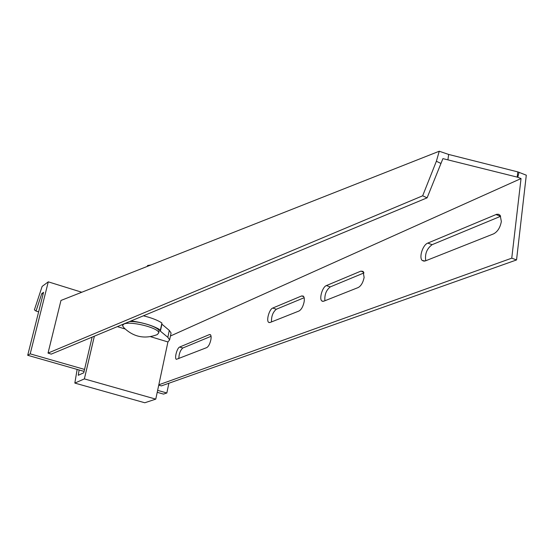 <?xml version="1.0" encoding="UTF-8"?>
<svg xmlns="http://www.w3.org/2000/svg" width="554" height="554" viewBox="0 0 554 554"><rect width="100%" height="100%" fill="white"/><g stroke="black" fill="none" stroke-linecap="round" stroke-linejoin="round"><path stroke-width="0.83" d="M364.123 277.45C363.036 282.575 361.076 285.933 358.23 287.533L323.723 301.217L321.957 301.051C318.862 299.153 322.359 286.924 326.375 285.58L360.862 271.128L363.085 271.37L364.123 277.45M501.342 221.489C500.22 227.569 497.631 231.697 493.586 233.864L425.237 260.962L422.252 260.505C418.727 257.575 422.771 244.84 427.771 243.095L496.675 214.287L498.648 214.294L500.214 215.388L501.342 221.489M304.111 301.916C303.066 306.618 301.348 309.658 298.966 311.029L270.068 322.49L268.766 322.407C265.982 320.96 269.237 309.194 272.727 308.059L301.625 295.947L303.232 296.065C304.278 296.999 304.575 298.945 304.111 301.916M210.832 339.955C209.869 343.986 208.512 346.534 206.76 347.593L176.38 359.345C174.212 358.514 177.065 347.85 179.662 347.039L209.37 334.595L210.278 334.616C211.164 335.322 211.344 337.102 210.832 339.955M439.26 151.235L60.968 300.455L48.032 353.099L422.667 195.797L436.372 161.262L439.26 151.235L448.664 154.448L517.803 171.892L526.3 175.182L516.543 259.944L161.38 385.903L158.749 385.141M324.9 300.746C324.436 294.714 326.223 290.102 330.267 286.896L363.999 272.914M425.763 260.754C424.71 253.995 426.829 248.642 432.113 244.681L500.581 216.309L495.962 214.53M271.502 321.922C271.294 316.299 272.907 312.068 276.356 309.236L304.146 297.72M178.824 358.667C178.963 353.791 180.299 350.239 182.827 347.995L211.06 336.299M48.032 353.099L51.231 354.124L427.106 197.833L442.916 158.624L517.817 177.266L521.037 178.554L511.757 258.164L516.543 259.944M511.757 258.164L158.818 384.801M521.037 178.554L170.438 336.008M447.93 159.704L448.664 154.448M517.187 177.148L517.803 171.892M517.817 177.266L519.029 172.252M440.783 163.375L436.372 161.262M427.106 197.833L422.667 195.797M84.547 369.421L30.2 353.854L48.281 281.841L42.139 286.404L34.396 309.852L36.017 311.057L41.779 293.606L43.551 292.318L27.7 355.294L84.076 371.402M157.641 390.355L166.837 392.987L168.88 383.243M166.837 392.987L163.513 394.102L157.225 392.308M36.017 311.057L38.642 311.84M43.129 294.015L41.779 293.606M30.2 353.854L27.7 355.294M48.281 281.841L81.791 292.242M170.881 333.917L171.075 333.016L169.302 330.419L161.706 324M131.097 320.918C143.673 322.705 153.451 325.738 160.411 330.011L161.92 323.003C157.758 320.226 151.588 317.83 143.396 315.801M160.411 330.011L159.961 330.537L160.397 331.167L167.834 337.317L169.621 339.872L167.924 341.95L150.466 336.659M125.128 328.986L117.358 326.631M94.367 336.188L84.374 378.894L155.771 399.129L167.924 341.95M79.139 369.989L78.246 375.293L83.758 372.787L92.123 337.123M155.771 399.129L144.802 402.765L74.832 383.084L84.374 378.894M77.145 369.421L74.832 383.084M147.094 266.481L147.641 265.491L150.944 264.964M157.101 334.664C144.76 339.29 133.784 337.088 124.179 328.037L122.51 325.717L123.618 324.235C129.345 320.489 159.365 327.926 158.707 332.899L157.274 334.588M129.588 321.542C140.474 321.154 159.49 327.414 159.081 331.167L158.929 331.867M179.662 347.039L182.827 347.995M209.37 334.595L210.652 334.99M272.727 308.059L276.356 309.236M301.625 295.947L303.737 296.646M427.771 243.095L432.113 244.681M326.375 285.58L330.267 286.896M360.862 271.128L363.659 272.104M94.353 336.195L84.36 378.901M161.9 324.18L160.397 331.167M169.302 330.419L167.834 337.317M268.766 322.407L269.417 322.615M422.252 260.505L424.226 261.211M321.957 301.051L322.94 301.383M171.075 333.016L169.621 339.872M122.642 325.115L122.815 324.36M158.707 332.899L159.081 331.167"/></g></svg>
